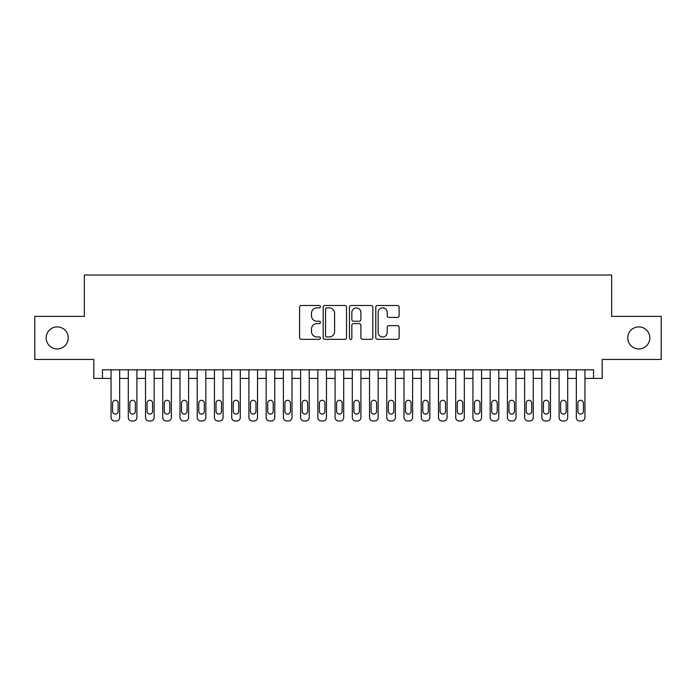 <?xml version="1.0" encoding="UTF-8"?>
<svg xmlns="http://www.w3.org/2000/svg" width="696" height="696" viewBox="0 0 696 696"><rect width="100%" height="100%" fill="white"/><g stroke="black" fill="none" stroke-linecap="round" stroke-linejoin="round"><path stroke-width="1.04" d="M320.43 306.675A1.183 1.183 0 0 0 319.246 305.492L301.272 305.492A1.688 1.688 0 0 0 299.584 307.188L299.584 337.63A1.688 1.688 0 0 0 301.272 339.326L319.246 339.326A1.183 1.183 0 0 0 320.43 338.143A1.183 1.183 0 0 0 319.246 336.96L316.915 336.96A5.411 5.411 0 0 1 311.504 331.54L311.504 329.008A5.411 5.411 0 0 1 316.915 323.596L319.246 323.596A1.183 1.183 0 0 0 320.43 322.413A1.183 1.183 0 0 0 319.246 321.23L316.915 321.23A5.411 5.411 0 0 1 311.504 315.81L311.504 313.278A5.411 5.411 0 0 1 316.915 307.867L319.246 307.867A1.183 1.183 0 0 0 320.43 306.675M627.766 337.917A11.032 11.032 0 0 0 638.798 348.948A11.032 11.032 0 0 0 649.829 337.917A11.032 11.032 0 0 0 638.798 326.894A11.032 11.032 0 0 0 627.766 337.917M46.171 337.917A11.032 11.032 0 0 0 57.203 348.948A11.032 11.032 0 0 0 68.234 337.917A11.032 11.032 0 0 0 57.203 326.894A11.032 11.032 0 0 0 46.171 337.917M397.433 317.42A1.688 1.688 0 0 0 399.121 315.732L399.121 307.188A1.688 1.688 0 0 0 397.433 305.492L377.476 305.492A1.688 1.688 0 0 0 375.779 307.188L375.779 337.63A1.688 1.688 0 0 0 377.476 339.326L397.433 339.326A1.688 1.688 0 0 0 399.121 337.63L399.121 327.311A1.688 1.688 0 0 0 397.433 325.624L388.89 325.624A1.688 1.688 0 0 0 387.202 327.311L387.202 332.436A4.524 4.524 0 0 1 382.678 336.96A4.524 4.524 0 0 1 378.154 332.436L378.154 312.391A4.524 4.524 0 0 1 382.678 307.867A4.524 4.524 0 0 1 387.202 312.391L387.202 315.732A1.688 1.688 0 0 0 388.89 317.42L397.433 317.42M593.566 378.415L602.179 378.415L602.179 359.458L661.2 359.458L661.2 316.375L611.654 316.375L611.654 275.024L84.347 275.024L84.347 316.375L34.8 316.375L34.8 359.458L93.821 359.458L93.821 378.415L111.056 378.415L111.056 417.53A3.445 3.445 0 0 0 114.501 420.976L116.223 420.976A3.445 3.445 0 0 0 119.669 417.53L119.669 378.415L128.29 378.415L128.29 417.53A3.445 3.445 0 0 0 131.735 420.976L133.458 420.976A3.445 3.445 0 0 0 136.903 417.53L136.903 378.415L145.516 378.415L145.516 417.53A3.445 3.445 0 0 0 148.961 420.976L150.684 420.976A3.445 3.445 0 0 0 154.138 417.53L154.138 378.415L162.751 378.415L162.751 417.53A3.445 3.445 0 0 0 166.196 420.976L167.919 420.976A3.445 3.445 0 0 0 171.364 417.53L171.364 378.415L179.986 378.415L179.986 417.53A3.445 3.445 0 0 0 183.431 420.976L185.153 420.976A3.445 3.445 0 0 0 188.599 417.53L188.599 378.415L197.22 378.415L197.22 417.53A3.445 3.445 0 0 0 200.666 420.976L202.388 420.976A3.445 3.445 0 0 0 205.833 417.53L205.833 378.415L214.446 378.415L214.446 417.53A3.445 3.445 0 0 0 217.891 420.976L219.614 420.976A3.445 3.445 0 0 0 223.068 417.53L223.068 378.415L231.681 378.415L231.681 417.53A3.445 3.445 0 0 0 235.126 420.976L236.849 420.976A3.445 3.445 0 0 0 240.294 417.53L240.294 378.415L248.916 378.415L248.916 417.53A3.445 3.445 0 0 0 252.361 420.976L254.084 420.976A3.445 3.445 0 0 0 257.529 417.53L257.529 378.415L266.142 378.415L266.142 417.53A3.445 3.445 0 0 0 269.596 420.976L271.318 420.976A3.445 3.445 0 0 0 274.763 417.53L274.763 378.415L283.376 378.415L283.376 417.53A3.445 3.445 0 0 0 286.822 420.976L288.544 420.976A3.445 3.445 0 0 0 291.998 417.53L291.998 378.415L300.611 378.415L300.611 417.53A3.445 3.445 0 0 0 304.056 420.976L305.779 420.976A3.445 3.445 0 0 0 309.224 417.53L309.224 378.415L317.846 378.415L317.846 417.53A3.445 3.445 0 0 0 321.291 420.976L323.014 420.976A3.445 3.445 0 0 0 326.459 417.53L326.459 378.415L335.072 378.415L335.072 417.53A3.445 3.445 0 0 0 338.526 420.976L340.248 420.976A3.445 3.445 0 0 0 343.694 417.53L343.694 378.415L352.306 378.415L352.306 417.53A3.445 3.445 0 0 0 355.752 420.976L357.474 420.976A3.445 3.445 0 0 0 360.928 417.53L360.928 378.415L369.541 378.415L369.541 417.53A3.445 3.445 0 0 0 372.986 420.976L374.709 420.976A3.445 3.445 0 0 0 378.154 417.53L378.154 378.415L386.776 378.415L386.776 417.53A3.445 3.445 0 0 0 390.221 420.976L391.944 420.976A3.445 3.445 0 0 0 395.389 417.53L395.389 378.415L404.002 378.415L404.002 417.53A3.445 3.445 0 0 0 407.456 420.976L409.178 420.976A3.445 3.445 0 0 0 412.624 417.53L412.624 378.415L421.237 378.415L421.237 417.53A3.445 3.445 0 0 0 424.682 420.976L426.404 420.976A3.445 3.445 0 0 0 429.858 417.53L429.858 378.415L438.471 378.415L438.471 417.53A3.445 3.445 0 0 0 441.916 420.976L443.639 420.976A3.445 3.445 0 0 0 447.084 417.53L447.084 378.415L455.706 378.415L455.706 417.53A3.445 3.445 0 0 0 459.151 420.976L460.874 420.976A3.445 3.445 0 0 0 464.319 417.53L464.319 378.415L472.932 378.415L472.932 417.53A3.445 3.445 0 0 0 476.386 420.976L478.108 420.976A3.445 3.445 0 0 0 481.554 417.53L481.554 378.415L490.167 378.415L490.167 417.53A3.445 3.445 0 0 0 493.612 420.976L495.334 420.976A3.445 3.445 0 0 0 498.78 417.53L498.78 378.415L507.401 378.415L507.401 417.53A3.445 3.445 0 0 0 510.847 420.976L512.569 420.976A3.445 3.445 0 0 0 516.014 417.53L516.014 378.415L524.636 378.415L524.636 417.53A3.445 3.445 0 0 0 528.081 420.976L529.804 420.976A3.445 3.445 0 0 0 533.249 417.53L533.249 378.415L541.862 378.415L541.862 417.53A3.445 3.445 0 0 0 545.316 420.976L547.039 420.976A3.445 3.445 0 0 0 550.484 417.53L550.484 378.415L559.097 378.415L559.097 417.53A3.445 3.445 0 0 0 562.542 420.976L564.265 420.976A3.445 3.445 0 0 0 567.71 417.53L567.71 378.415L576.332 378.415L576.332 417.53A3.445 3.445 0 0 0 579.777 420.976L581.499 420.976A3.445 3.445 0 0 0 584.945 417.53L584.945 378.415L593.566 378.415L593.566 369.802L102.434 369.802L102.434 378.415M346.521 307.188A1.688 1.688 0 0 0 344.825 305.492L324.867 305.492A1.688 1.688 0 0 0 323.179 307.188L323.179 337.63A1.688 1.688 0 0 0 324.867 339.326L344.825 339.326A1.688 1.688 0 0 0 346.521 337.63L346.521 307.188M351.175 305.492L371.133 305.492A1.688 1.688 0 0 1 372.821 307.188L372.821 337.63A1.688 1.688 0 0 1 371.133 339.326L362.59 339.326A1.688 1.688 0 0 1 360.893 337.63L360.893 325.284A1.688 1.688 0 0 0 359.206 323.596L353.542 323.596A1.688 1.688 0 0 0 351.845 325.284L351.845 338.143A1.183 1.183 0 0 1 350.662 339.326A1.183 1.183 0 0 1 349.479 338.143L349.479 307.188A1.688 1.688 0 0 1 351.175 305.492M326.728 307.867A1.183 1.183 0 0 0 325.545 309.05L325.545 335.776A1.183 1.183 0 0 0 326.728 336.96L329.182 336.96A5.411 5.411 0 0 0 334.593 331.54L334.593 313.278A5.411 5.411 0 0 0 329.182 307.867L326.728 307.867M360.893 312.469A4.524 4.524 0 0 0 356.369 307.945A4.524 4.524 0 0 0 351.845 312.469L351.845 319.534A1.688 1.688 0 0 0 353.542 321.23L359.206 321.23A1.688 1.688 0 0 0 360.893 319.534L360.893 312.469M119.669 369.802L119.669 417.53M111.056 369.802L111.056 417.53M118.12 411.327A2.758 2.758 0 0 1 115.362 414.085A2.758 2.758 0 0 1 112.604 411.327L112.604 403.054A2.758 2.758 0 0 1 115.362 400.304A2.758 2.758 0 0 1 118.12 403.054L118.12 411.327M114.501 420.976L116.223 420.976M136.903 369.802L136.903 417.53M128.29 369.802L128.29 417.53M135.355 411.327A2.758 2.758 0 0 1 132.597 414.085A2.758 2.758 0 0 1 129.839 411.327L129.839 403.054A2.758 2.758 0 0 1 132.597 400.304A2.758 2.758 0 0 1 135.355 403.054L135.355 411.327M131.735 420.976L133.458 420.976M154.138 369.802L154.138 417.53M145.516 369.802L145.516 417.53M152.581 411.327A2.758 2.758 0 0 1 149.823 414.085A2.758 2.758 0 0 1 147.073 411.327L147.073 403.054A2.758 2.758 0 0 1 149.823 400.304A2.758 2.758 0 0 1 152.581 403.054L152.581 411.327M148.961 420.976L150.684 420.976M171.364 369.802L171.364 417.53M162.751 369.802L162.751 417.53M169.815 411.327A2.758 2.758 0 0 1 167.057 414.085A2.758 2.758 0 0 1 164.299 411.327L164.299 403.054A2.758 2.758 0 0 1 167.057 400.304A2.758 2.758 0 0 1 169.815 403.054L169.815 411.327M166.196 420.976L167.919 420.976M188.599 369.802L188.599 417.53M179.986 369.802L179.986 417.53M187.05 411.327A2.758 2.758 0 0 1 184.292 414.085A2.758 2.758 0 0 1 181.534 411.327L181.534 403.054A2.758 2.758 0 0 1 184.292 400.304A2.758 2.758 0 0 1 187.05 403.054L187.05 411.327M183.431 420.976L185.153 420.976M205.833 369.802L205.833 417.53M197.22 369.802L197.22 417.53M204.285 411.327A2.758 2.758 0 0 1 201.527 414.085A2.758 2.758 0 0 1 198.769 411.327L198.769 403.054A2.758 2.758 0 0 1 201.527 400.304A2.758 2.758 0 0 1 204.285 403.054L204.285 411.327M200.666 420.976L202.388 420.976M223.068 369.802L223.068 417.53M214.446 369.802L214.446 417.53M221.511 411.327A2.758 2.758 0 0 1 218.753 414.085A2.758 2.758 0 0 1 216.004 411.327L216.004 403.054A2.758 2.758 0 0 1 218.753 400.304A2.758 2.758 0 0 1 221.511 403.054L221.511 411.327M217.891 420.976L219.614 420.976M240.294 369.802L240.294 417.53M231.681 369.802L231.681 417.53M238.745 411.327A2.758 2.758 0 0 1 235.988 414.085A2.758 2.758 0 0 1 233.23 411.327L233.23 403.054A2.758 2.758 0 0 1 235.988 400.304A2.758 2.758 0 0 1 238.745 403.054L238.745 411.327M235.126 420.976L236.849 420.976M257.529 369.802L257.529 417.53M248.916 369.802L248.916 417.53M255.98 411.327A2.758 2.758 0 0 1 253.222 414.085A2.758 2.758 0 0 1 250.464 411.327L250.464 403.054A2.758 2.758 0 0 1 253.222 400.304A2.758 2.758 0 0 1 255.98 403.054L255.98 411.327M252.361 420.976L254.084 420.976M274.763 369.802L274.763 417.53M266.142 369.802L266.142 417.53M273.215 411.327A2.758 2.758 0 0 1 270.457 414.085A2.758 2.758 0 0 1 267.699 411.327L267.699 403.054A2.758 2.758 0 0 1 270.457 400.304A2.758 2.758 0 0 1 273.215 403.054L273.215 411.327M269.596 420.976L271.318 420.976M291.998 369.802L291.998 417.53M283.376 369.802L283.376 417.53M290.441 411.327A2.758 2.758 0 0 1 287.683 414.085A2.758 2.758 0 0 1 284.925 411.327L284.925 403.054A2.758 2.758 0 0 1 287.683 400.304A2.758 2.758 0 0 1 290.441 403.054L290.441 411.327M286.822 420.976L288.544 420.976M309.224 369.802L309.224 417.53M300.611 369.802L300.611 417.53M307.675 411.327A2.758 2.758 0 0 1 304.918 414.085A2.758 2.758 0 0 1 302.16 411.327L302.16 403.054A2.758 2.758 0 0 1 304.918 400.304A2.758 2.758 0 0 1 307.675 403.054L307.675 411.327M304.056 420.976L305.779 420.976M326.459 369.802L326.459 417.53M317.846 369.802L317.846 417.53M324.91 411.327A2.758 2.758 0 0 1 322.152 414.085A2.758 2.758 0 0 1 319.394 411.327L319.394 403.054A2.758 2.758 0 0 1 322.152 400.304A2.758 2.758 0 0 1 324.91 403.054L324.91 411.327M321.291 420.976L323.014 420.976M343.694 369.802L343.694 417.53M335.072 369.802L335.072 417.53M342.145 411.327A2.758 2.758 0 0 1 339.387 414.085A2.758 2.758 0 0 1 336.629 411.327L336.629 403.054A2.758 2.758 0 0 1 339.387 400.304A2.758 2.758 0 0 1 342.145 403.054L342.145 411.327M338.526 420.976L340.248 420.976M360.928 369.802L360.928 417.53M352.306 369.802L352.306 417.53M359.371 411.327A2.758 2.758 0 0 1 356.613 414.085A2.758 2.758 0 0 1 353.855 411.327L353.855 403.054A2.758 2.758 0 0 1 356.613 400.304A2.758 2.758 0 0 1 359.371 403.054L359.371 411.327M355.752 420.976L357.474 420.976M378.154 369.802L378.154 417.53M369.541 369.802L369.541 417.53M376.606 411.327A2.758 2.758 0 0 1 373.848 414.085A2.758 2.758 0 0 1 371.09 411.327L371.09 403.054A2.758 2.758 0 0 1 373.848 400.304A2.758 2.758 0 0 1 376.606 403.054L376.606 411.327M372.986 420.976L374.709 420.976M395.389 369.802L395.389 417.53M386.776 369.802L386.776 417.53M393.84 411.327A2.758 2.758 0 0 1 391.082 414.085A2.758 2.758 0 0 1 388.325 411.327L388.325 403.054A2.758 2.758 0 0 1 391.082 400.304A2.758 2.758 0 0 1 393.84 403.054L393.84 411.327M390.221 420.976L391.944 420.976M412.624 369.802L412.624 417.53M404.002 369.802L404.002 417.53M411.075 411.327A2.758 2.758 0 0 1 408.317 414.085A2.758 2.758 0 0 1 405.559 411.327L405.559 403.054A2.758 2.758 0 0 1 408.317 400.304A2.758 2.758 0 0 1 411.075 403.054L411.075 411.327M407.456 420.976L409.178 420.976M429.858 369.802L429.858 417.53M421.237 369.802L421.237 417.53M428.301 411.327A2.758 2.758 0 0 1 425.543 414.085A2.758 2.758 0 0 1 422.785 411.327L422.785 403.054A2.758 2.758 0 0 1 425.543 400.304A2.758 2.758 0 0 1 428.301 403.054L428.301 411.327M424.682 420.976L426.404 420.976M447.084 369.802L447.084 417.53M438.471 369.802L438.471 417.53M445.536 411.327A2.758 2.758 0 0 1 442.778 414.085A2.758 2.758 0 0 1 440.02 411.327L440.02 403.054A2.758 2.758 0 0 1 442.778 400.304A2.758 2.758 0 0 1 445.536 403.054L445.536 411.327M441.916 420.976L443.639 420.976M464.319 369.802L464.319 417.53M455.706 369.802L455.706 417.53M462.77 411.327A2.758 2.758 0 0 1 460.012 414.085A2.758 2.758 0 0 1 457.255 411.327L457.255 403.054A2.758 2.758 0 0 1 460.012 400.304A2.758 2.758 0 0 1 462.77 403.054L462.77 411.327M459.151 420.976L460.874 420.976M481.554 369.802L481.554 417.53M472.932 369.802L472.932 417.53M479.996 411.327A2.758 2.758 0 0 1 477.247 414.085A2.758 2.758 0 0 1 474.489 411.327L474.489 403.054A2.758 2.758 0 0 1 477.247 400.304A2.758 2.758 0 0 1 479.996 403.054L479.996 411.327M476.386 420.976L478.108 420.976M498.78 369.802L498.78 417.53M490.167 369.802L490.167 417.53M497.231 411.327A2.758 2.758 0 0 1 494.473 414.085A2.758 2.758 0 0 1 491.715 411.327L491.715 403.054A2.758 2.758 0 0 1 494.473 400.304A2.758 2.758 0 0 1 497.231 403.054L497.231 411.327M493.612 420.976L495.334 420.976M516.014 369.802L516.014 417.53M507.401 369.802L507.401 417.53M514.466 411.327A2.758 2.758 0 0 1 511.708 414.085A2.758 2.758 0 0 1 508.95 411.327L508.95 403.054A2.758 2.758 0 0 1 511.708 400.304A2.758 2.758 0 0 1 514.466 403.054L514.466 411.327M510.847 420.976L512.569 420.976M533.249 369.802L533.249 417.53M524.636 369.802L524.636 417.53M531.701 411.327A2.758 2.758 0 0 1 528.943 414.085A2.758 2.758 0 0 1 526.185 411.327L526.185 403.054A2.758 2.758 0 0 1 528.943 400.304A2.758 2.758 0 0 1 531.701 403.054L531.701 411.327M528.081 420.976L529.804 420.976M550.484 369.802L550.484 417.53M541.862 369.802L541.862 417.53M548.927 411.327A2.758 2.758 0 0 1 546.177 414.085A2.758 2.758 0 0 1 543.419 411.327L543.419 403.054A2.758 2.758 0 0 1 546.177 400.304A2.758 2.758 0 0 1 548.927 403.054L548.927 411.327M545.316 420.976L547.039 420.976M567.71 369.802L567.71 417.53M559.097 369.802L559.097 417.53M566.161 411.327A2.758 2.758 0 0 1 563.403 414.085A2.758 2.758 0 0 1 560.645 411.327L560.645 403.054A2.758 2.758 0 0 1 563.403 400.304A2.758 2.758 0 0 1 566.161 403.054L566.161 411.327M562.542 420.976L564.265 420.976M584.945 369.802L584.945 417.53M576.332 369.802L576.332 417.53M583.396 411.327A2.758 2.758 0 0 1 580.638 414.085A2.758 2.758 0 0 1 577.88 411.327L577.88 403.054A2.758 2.758 0 0 1 580.638 400.304A2.758 2.758 0 0 1 583.396 403.054L583.396 411.327M579.777 420.976L581.499 420.976"/></g></svg>
